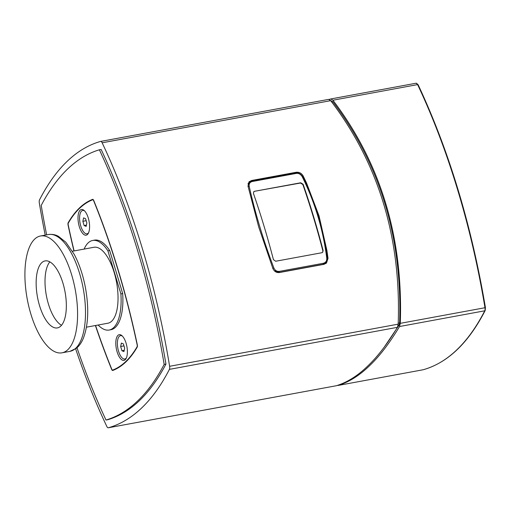 <?xml version="1.0" encoding="UTF-8"?>
<svg xmlns="http://www.w3.org/2000/svg" width="511" height="511" viewBox="0 0 511 511"><rect width="100%" height="100%" fill="white"/><g stroke="black" fill="none" stroke-linecap="round" stroke-linejoin="round"><path stroke-width="0.77" d="M322.843 250.773A395.195 162.779 79.6 0 0 302.831 184.497L300.436 183.04L254.58 191.286L253.775 191.689L253.424 193.394A395.987 163.111 -100.4 0 1 273.436 259.671L275.704 261.242L321.834 252.741L322.658 252.319L323.118 250.511L322.511 252.447M302.831 184.497L303.106 184.235L300.711 182.778L300.436 183.04M254.306 191.548L253.712 191.785M254.58 191.286L300.711 182.778M303.106 184.235A395.987 163.111 79.6 0 1 323.118 250.511M248.084 186.7L249.196 186.272C248.831 183.762 249.853 182.178 252.262 181.52L296.22 173.414C298.552 173.076 300.513 174.104 302.116 176.512L302.601 176.646C300.736 173.797 298.437 172.577 295.697 172.98L251.738 181.086L249.33 182.293L247.988 186.03M272.753 268.39L273.851 267.936C263.363 240.272 255.149 213.049 249.196 186.272M302.116 176.512C314.833 202.049 323.048 229.267 326.772 258.183L327.27 258.342C323.546 229.42 315.325 202.19 302.601 176.646M274.177 270.619L279.306 272.401L323.265 264.296L325.724 263.031L327.27 258.342M326.772 258.183C326.919 260.897 325.775 262.597 323.348 263.274L279.389 271.373C276.86 271.616 275.014 270.466 273.851 267.936M247.969 183.941A5.94 5.225 -133.7 0 1 248.889 182.702L249.323 182.286M325.731 263.037L325.296 263.452A5.94 5.225 -133.7 0 1 324.025 264.315M297.204 172.91A5.94 5.225 46.3 0 0 295.486 172.942L250.907 181.162A5.94 5.225 46.3 0 0 248.87 182.05M336.289 385.741L336.385 385.722C347.186 382.381 357.534 375.917 367.428 366.33C377.386 356.933 387.389 343.935 397.437 327.327L398.178 324.153C401.269 238.318 378.779 163.82 330.7 100.661L328.618 99.389L100.693 141.406M45.211 235.124A395.987 163.111 79.6 0 1 39.309 202.899A3.564 1.469 79.6 0 1 39.532 199.82A395.987 163.111 79.6 0 1 100.584 141.426A3.564 1.469 79.6 0 1 100.641 141.419L328.618 99.389M296.188 172.271C299.178 171.958 301.496 173.165 303.125 175.899L306.53 182.964L319.024 215.827L326.899 250.422L328.017 258.342L326.452 263.063L323.98 264.328L279.402 272.542C276.432 272.836 274.26 271.488 272.887 268.511L258.7 226.948L247.995 186.068L249.208 181.692L251.61 180.492L296.188 172.271L295.486 172.942M326.056 263.401A5.94 5.225 46.3 0 0 327.181 260.425M100.641 141.419A3.564 1.469 79.6 0 1 102.149 142.799A395.987 163.111 79.6 0 1 169.626 366.291A3.564 1.469 79.6 0 1 169.403 369.37A395.987 163.111 79.6 0 1 108.351 427.764A3.564 1.469 79.6 0 1 108.3 427.777A3.564 1.469 79.6 0 1 106.786 426.391A395.987 163.111 79.6 0 1 75.641 348.885M106.007 420.042L107.783 419.716A388.066 159.847 -100.4 0 0 165.947 364.088A388.066 159.847 -100.4 0 0 101.152 149.474L99.377 149.8A388.066 159.847 79.6 0 1 164.172 364.413A388.066 159.847 79.6 0 1 106.007 420.042A388.066 159.847 79.6 0 1 77.001 347.787M165.947 364.088L164.172 364.413M73.942 250.965A390.046 160.665 79.6 0 1 68.072 225.051A2.376 0.977 79.6 0 1 68.199 222.7A191.657 78.943 79.6 0 1 92.574 199.386A2.376 0.977 79.6 0 1 92.651 199.367A2.376 0.977 79.6 0 1 93.749 200.497A390.046 160.665 79.6 0 1 137.312 344.791A2.376 0.977 79.6 0 1 137.184 347.148A191.657 78.943 79.6 0 1 112.81 370.462A2.376 0.977 79.6 0 1 112.739 370.481A2.376 0.977 79.6 0 1 111.641 369.351A390.046 160.665 79.6 0 1 95.404 325.526M46.648 234.856A388.066 159.847 79.6 0 1 41.212 205.435A388.066 159.847 79.6 0 1 99.377 149.8M329.154 99.409L330.841 98.942L332.923 100.22C380.804 163.309 403.262 237.685 400.285 323.342L399.551 326.516C389.414 343.341 379.322 356.499 369.268 365.991C359.271 375.674 348.821 382.171 337.905 385.473L337.49 385.383M331.441 100.865L330.93 100.954L332.827 101.715C380.12 164.318 402.381 238.056 399.615 322.92L399.123 325.034L384.157 347.237M330.841 98.942L416.101 83.223A3.564 1.469 79.6 0 1 417.608 84.609A395.987 163.111 79.6 0 1 484.971 307.731L485.354 307.628M109.661 250.492L110.836 254.382A43.556 17.942 79.6 0 1 110.932 254.542L121.477 289.469A43.556 17.942 79.6 0 1 121.497 289.692L122.672 293.582L120.896 293.908L107.891 250.818L109.661 250.492A45.536 18.76 -100.4 0 0 94.439 240.138L92.663 240.464A45.536 18.76 -100.4 0 0 84.136 249.087M125.259 359.667A13.069 5.385 79.6 0 1 116.086 347.173A13.069 5.385 79.6 0 1 121.874 335.612A13.069 5.385 79.6 0 1 126.888 346.541A13.069 5.385 79.6 0 1 126.096 358.543A13.069 5.385 79.6 0 1 125.259 359.667M126.415 357.879A11.881 4.893 79.6 0 1 125.993 358.371A11.881 4.893 79.6 0 1 118.571 351.229A11.881 4.893 79.6 0 1 117.843 339.221A11.881 4.893 79.6 0 1 122.404 336.117M87.464 234.479A13.069 5.385 79.6 0 1 78.285 221.985A13.069 5.385 79.6 0 1 84.072 210.423A13.069 5.385 79.6 0 1 89.086 221.352A13.069 5.385 79.6 0 1 88.301 233.348A13.069 5.385 79.6 0 1 87.464 234.479M88.614 232.69A11.881 4.893 79.6 0 1 88.192 233.176A11.881 4.893 79.6 0 1 80.776 226.034A11.881 4.893 79.6 0 1 80.042 214.026A11.881 4.893 79.6 0 1 84.602 210.928M95.576 325.494A389.65 160.499 -100.4 0 0 111.749 369.146A1.98 0.818 -100.4 0 0 112.663 370.092A1.98 0.818 -100.4 0 0 112.727 370.073A191.261 78.783 -100.4 0 0 137.05 346.809A1.98 0.818 -100.4 0 0 137.159 344.848A389.65 160.499 -100.4 0 0 93.634 200.695A1.98 0.818 -100.4 0 0 92.721 199.756A1.98 0.818 -100.4 0 0 92.657 199.775A191.261 78.783 -100.4 0 0 68.333 223.039A1.98 0.818 -100.4 0 0 68.231 225A389.65 160.499 -100.4 0 0 74.108 250.933M98.138 325.022A45.536 18.76 -100.4 0 0 109.175 330.036L110.951 329.704A45.536 18.76 -100.4 0 0 122.672 293.582M86.455 327.174L107.917 323.22A38.606 15.905 -100.4 0 0 116.559 282.366A38.606 15.905 -100.4 0 0 93.922 247.279L72.453 251.24M30.826 313.933A59.397 24.464 -100.4 0 0 62.01 352.82A59.397 24.464 -100.4 0 0 75.302 289.973A59.397 24.464 -100.4 0 0 40.471 235.993A59.397 24.464 -100.4 0 0 30.826 313.933M109.175 330.036A45.536 18.76 -100.4 0 0 120.896 293.908M107.891 250.818A45.536 18.76 -100.4 0 0 92.663 240.464M39.532 305.604A34.052 14.027 -100.4 0 0 57.411 327.902A34.052 14.027 -100.4 0 0 65.038 291.864A34.052 14.027 -100.4 0 0 45.064 260.917A34.052 14.027 -100.4 0 0 39.532 305.604M49.829 261.881A34.052 14.027 -100.4 0 0 48.404 303.968A34.052 14.027 -100.4 0 0 61.524 325.303M83.574 217.878L85.58 218.702L86.864 222.956L86.142 226.379L84.143 225.555L82.859 221.308L83.574 217.878M82.859 221.308L86.18 220.695M84.143 225.555L86.404 225.14M121.375 343.073L123.375 343.897L124.658 348.144L123.943 351.574L121.937 350.75L120.653 346.496L121.375 343.073M120.653 346.496L123.975 345.883M121.937 350.75L124.199 350.335M296.22 173.414L295.697 172.98M251.738 181.086L252.262 181.52M323.348 263.274L323.054 264.494M279.108 272.587L279.389 271.373M303.125 175.899L302.518 176.48M328.017 258.342L327.321 259.013M251.61 180.492L250.907 181.162M102.149 142.799L330.7 100.661M169.403 369.37L397.437 327.327M398.178 324.153L169.626 366.291M336.385 385.722L108.351 427.764M68.57 222.63L68.199 222.7M418.126 84.947A0.792 0.39 154.7 0 0 418.132 84.743A0.792 0.39 154.7 0 0 417.608 84.609L332.923 100.22M400.285 323.342L484.971 307.731A3.564 1.469 79.6 0 1 484.754 310.803A0.792 0.639 27.1 0 0 485.182 310.509L485.431 307.628C471.512 225.204 449.08 150.905 418.132 84.743L416.101 83.223A3.564 1.469 79.6 0 0 416.05 83.236L330.956 98.923M399.551 326.516L484.754 310.803A395.987 163.111 79.6 0 1 423.108 369.766A0.792 0.722 74.6 0 0 423.217 369.734M337.905 385.473L423.108 369.766A3.564 1.469 79.6 0 1 423.057 369.779A3.564 1.469 79.6 0 1 423.006 369.785M398.082 325.232L399.123 325.034M399.615 322.92L398.216 323.176M331.677 101.932L332.827 101.715M112.727 370.073L114.521 369.74M92.785 199.75L93.258 199.66M69.93 351.364L76.573 348.157C79.397 345.736 81.658 342.427 83.363 338.225C88.339 325.041 89.055 308.325 85.509 288.083C83.108 275.269 79.333 264.002 74.178 254.286L65.785 242.188L58.433 236.338C57.539 235.884 54.166 233.795 48.392 234.536A59.397 24.464 79.6 0 1 83.223 288.511A59.397 24.464 79.6 0 1 69.93 351.364L62.01 352.82M336.34 385.735L108.3 427.777M337.86 385.486L423.165 369.753C447.789 362.753 468.459 343.002 485.182 310.509M112.663 370.092L114.496 369.753M92.721 199.756L93.251 199.654M48.392 234.536L40.471 235.993"/></g></svg>
